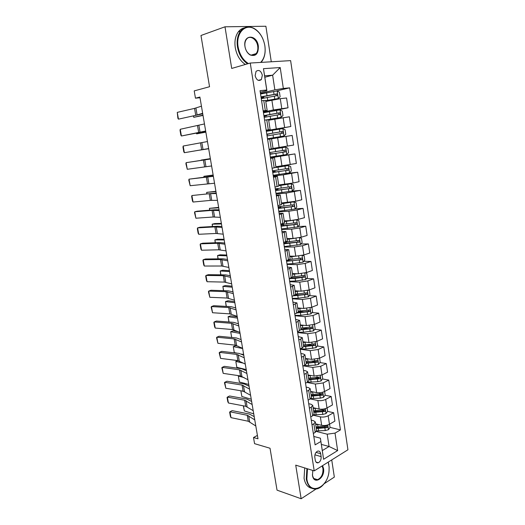 <?xml version="1.0" encoding="UTF-8"?>
<svg xmlns="http://www.w3.org/2000/svg" width="525" height="525" viewBox="0 0 525 525"><rect width="100%" height="100%" fill="white"/><g stroke="black" fill="none" stroke-linecap="round" stroke-linejoin="round"><path stroke-width="0.79" d="M255.13 75.738C256.535 80.213 258.622 81.487 261.384 79.557L262.329 75.187C260.925 70.685 258.832 69.425 256.043 71.393L255.13 75.738M271.281 61.779L265.886 26.25L224.989 26.801L200.97 35.497L209.547 86.73L194.211 90.897L195.457 98.188L200.005 97.748M347.931 449.781L290.627 60.624L250.254 63.039L314.213 470.886L347.931 449.781M324.043 483.814L334.34 477.094L331.734 459.92M314.213 470.886L295.726 465.137L301.153 498.75L315.984 489.07M301.153 498.75L277.036 490.153L270.027 448.252L254.559 443.658L253.509 437.509L257.985 438.802L199.887 97.04L195.457 98.188M321.129 456.612L320.677 453.712C320.23 451.605 319.2 450.752 317.599 451.152C315.558 452.268 314.632 454.309 314.81 457.282L315.262 460.202C315.709 462.276 316.719 463.129 318.281 462.761C320.355 461.659 321.3 459.611 321.129 456.612L314.915 454.827M335.022 433.112L337.647 450.588L323.584 459.277L320.388 438.178L322.298 450.588L329.07 446.493L327.2 434.188L335.022 433.112L340.443 429.909L289.669 87.832L276.124 91.061M264.836 77.247L272.632 75.193L264.613 75.817L266.897 90.641L266.746 90.031L260.026 90.681L315.118 444.872L320.847 441.492M266.746 90.031L263.458 68.677L280.206 67.535L283.342 88.443L289.669 87.832M224.989 26.801L231.709 68.44L250.254 63.039M257.408 435.422L253.509 437.509M321.339 444.399L329.07 446.493L337.647 450.588M320.388 438.178L313.812 436.459M266.897 90.641L260.275 92.243M263.163 110.828L267.166 110.453L263.248 111.392M266.168 130.148L270.132 129.609L266.201 130.364M270.565 158.419L274.463 157.644L270.519 158.137M273.505 177.312L277.358 176.374L273.407 176.695M276.412 196.028L280.225 194.933L276.268 195.09M279.3 214.581L283.073 213.334L279.103 213.314M282.161 232.962L285.889 231.564L281.912 231.387M284.996 251.186L288.684 249.637L284.701 249.296M287.805 269.246L291.454 267.553L287.464 267.054M290.588 287.142L294.197 285.311L290.2 284.655M293.344 304.887L296.92 302.912L292.911 302.105M296.08 322.475L299.618 320.362L295.601 319.403M298.791 339.911L300.746 339.058L302.288 337.66L298.272 336.558M301.481 357.19L303.417 356.298L304.94 354.808L303.142 353.889L300.917 353.561M304.146 374.325L306.068 373.393L307.565 371.812L305.767 370.801L303.542 370.42M306.79 391.309L308.693 390.337L310.17 388.671L308.365 387.575L306.141 387.142M309.409 408.148L311.299 407.137L312.756 405.385L310.938 404.197L308.72 403.718M312.001 424.85L313.878 423.8L315.315 421.962L313.497 420.689L311.272 420.158M316.378 431.438L327.2 434.188M315.61 423.839L321.654 425.316C324.384 425.801 326.983 425.44 329.444 424.239L334.884 421.116L333.631 412.716L327.567 411.37M313.458 415.262L320.362 416.87C323.098 417.329 325.697 416.962 328.171 415.78L333.631 412.716M313.117 407.695L319.161 409.041C321.897 409.474 324.509 409.106 326.983 407.945L332.463 404.933L331.196 396.467L325.041 395.233M310.327 398.934L317.861 400.523C320.598 400.929 323.21 400.562 325.697 399.42L331.196 396.467M310.597 391.42L316.647 392.628C319.39 393.008 322.009 392.641 324.502 391.512L330.028 388.618L328.748 380.08L322.488 378.965M306.954 382.462L315.335 384.038L323.203 382.915L328.748 380.08M308.063 375.001L314.114 376.071L322.002 374.948L327.567 372.166L326.281 363.562L319.902 362.565M303.404 365.866L312.788 367.415L320.69 366.279L326.281 363.562M305.504 358.45L311.561 359.382L319.476 358.24L325.087 355.576L323.787 346.9L317.297 346.027M300.241 349.23L310.223 350.648L318.157 349.499L323.787 346.9M302.918 341.755L308.982 342.549L316.929 341.388L322.586 338.848L321.274 330.094L314.652 329.359M297.649 332.561L307.637 333.736L315.597 332.574L321.274 330.094M300.32 324.923L306.383 325.572L314.363 324.397L320.06 321.976L318.741 313.149L311.981 312.559M295.037 315.748L305.025 316.687L313.025 315.505L318.741 313.149M297.695 307.952L303.765 308.451L311.778 307.256L317.52 304.966L316.188 296.061L309.277 295.621M292.399 298.791L302.393 299.486L310.419 298.285L316.188 296.061M295.05 290.83L301.12 291.178L309.166 289.971L314.954 287.805L313.609 278.821L306.541 278.545M289.741 281.689L299.736 282.142L307.801 280.921L313.609 278.821M292.379 273.558L298.456 273.761L306.534 272.534L312.362 270.5L311.01 261.437L303.765 261.332M287.057 264.442L297.058 264.646L305.156 263.406L311.01 261.437M289.688 256.147L295.765 256.193L303.877 254.947L309.757 253.043L308.385 243.902L300.943 243.974M284.353 247.052L294.354 246.993L302.485 245.739L308.385 243.902M286.972 238.58L293.048 238.468L301.199 237.208L307.118 235.436L305.74 226.216L298.088 226.485M281.623 229.51L291.631 229.189L299.795 227.922L305.74 226.216M284.235 220.861L290.312 220.592L298.495 219.312L304.467 217.672L303.076 208.379L295.181 208.858M278.867 211.811L288.881 211.234L297.078 209.941L303.076 208.379M281.472 202.985L295.765 201.259L301.79 199.756L300.385 190.378L291.815 191.126M276.091 193.961L286.112 193.115L300.385 190.378M278.683 184.957L293.016 183.041L299.086 181.689L297.668 172.226L283.618 173.821M273.295 175.96L283.31 174.838L297.668 172.226M275.874 166.766L296.356 163.452L294.932 153.91L270.67 157.323M270.467 157.795L294.932 153.91M273.039 148.417L293.606 145.064L292.169 135.437L285.974 136.421L287.438 146.127M271.55 138.817L285.974 136.421M266.241 130.627L290.837 126.505L266.562 130.909M268.675 120.218L289.38 116.793L290.837 126.505M263.353 112.061L273.381 109.948L288.035 107.789L271.464 111.261M265.781 101.456L280.271 98.674L286.571 97.985L288.035 107.789M260.446 93.338L274.864 89.867L272.632 75.193L280.206 67.535M313.346 433.473L315.21 432.403L316.641 430.52L315.315 421.962M340.443 429.909L330.048 427.376M326.478 426.503L325.992 426.385M294.558 278.066L291.572 277.948M299.742 295.011L295.549 294.742M304.323 311.889L298.22 311.358M308.516 328.683L302.833 328.053M312.408 345.371L307.414 344.708M316.503 360.741L315.879 361.935L311.647 361.272M318.76 378.295L315.617 377.731M321.425 394.505L319.358 394.091M323.984 410.576L322.842 410.32M310.761 416.85L312.644 415.82L314.094 414.022L312.756 405.385M308.155 400.083L310.052 399.092L311.522 397.379L310.17 388.671M305.524 383.178L307.433 382.22L308.923 380.599L307.565 371.812M302.873 366.122L304.795 365.203L306.311 363.667L304.94 354.808M300.195 348.915L302.137 348.042L303.667 346.598L314.849 345.443C315.61 344.59 315.512 344.052 314.56 343.849L303.424 344.991M297.491 331.557L299.453 330.73L301.009 329.378L299.618 320.362M294.774 314.055L298.325 312.007L296.92 302.912M292.025 296.389L295.614 294.479L294.197 285.311M289.255 278.572L292.884 276.806L291.454 267.553M286.46 260.597L290.128 258.976L288.684 249.637M283.638 242.458L287.346 240.982L285.889 231.564M280.79 224.162L284.537 222.836L283.073 213.334M277.915 205.695L281.708 204.52L280.225 194.933M275.678 189.551L275.572 188.849M275.021 187.064L278.854 186.047L277.358 176.374M272.928 171.859L272.757 170.763M272.094 168.262L275.973 167.403L274.463 157.644M270.631 157.054L270.421 157.48M270.158 154.015L269.922 152.519M269.463 149.572L269.417 149.244M271.267 148.923L273.066 148.588L271.543 138.738L269.732 139.02L271.267 148.923L269.148 149.29M266.621 131.296L266.28 130.869M267.868 139.315L267.783 138.771M267.337 135.883L267.087 134.288M267.599 139.361L269.732 139.02M264.449 117.331L264.265 116.123M264.607 120.12L268.597 119.667L270.132 129.609M283.342 88.443L274.864 89.867M261.542 98.608L261.417 97.794M261.588 100.708L265.617 100.419L267.166 110.453M322.298 450.588L323.584 459.277M263.458 68.677L264.613 75.817M255.806 425.978L248.273 421.253L230.993 417.644L229.963 411.797L229.635 412.099L230.35 416.181L230.993 417.644M254.769 419.875L247.249 415.268L229.963 411.797L232.129 410.635L249.408 414.067L254.212 416.62M318.111 424.449L315.715 424.508M329.562 424.167L330.048 427.402L328.447 429.726L325.264 430.553L316.627 430.927M243.469 405.838L244.342 410.917L253.746 413.884M316.326 428.492L327.272 427.639C328.04 426.838 327.987 426.313 327.134 426.064L316.089 426.95M327.272 427.639L325.789 427.278L316.207 427.704M244.342 410.917L243.318 405.812M253.201 410.688L245.7 406.265L228.414 402.997L227.377 397.103L227.056 397.445L227.778 401.559L228.414 402.997M252.157 404.532L244.67 400.234L227.377 397.103L229.556 395.981L246.842 399.079L251.632 401.448M250.582 395.273L243.108 391.158L225.816 388.238L224.772 382.298L224.451 382.686L225.816 388.238M249.532 389.071L242.064 385.087L224.772 382.298L226.971 381.222L244.256 383.972L249.034 386.164M247.944 379.733L240.496 375.939L223.197 373.367L222.147 367.382L221.832 367.808L223.197 373.367M246.881 373.485L239.446 369.817L222.147 367.382L224.359 366.345L241.651 368.747L246.415 370.755M241.671 390.915L244.814 391.801M315.761 408.286L313.215 408.365M327.101 407.879L327.62 411.292L326.005 413.595L322.803 414.409L313.865 414.829M240.877 390.784L241.854 396.487L251.252 399.223M313.838 412.381L324.824 411.475C325.598 410.662 325.539 410.137 324.653 409.9L313.596 410.832M324.824 411.475L323.341 411.147L313.72 411.639M241.854 396.487L240.831 390.777M239.229 375.749L238.343 376.11L244.079 377.573M313.405 391.978L310.702 392.09M324.621 391.453L325.165 395.056L323.538 397.327L320.322 398.127L310.833 398.593M239.354 381.957L238.343 376.11L239.354 381.957L248.745 384.451M311.325 396.139L322.35 395.181C323.131 394.347 323.065 393.822 322.147 393.592L311.082 394.577M322.35 395.181L320.867 394.879L311.22 395.437M237.904 360.609L235.817 361.43L243.613 363.215M311.056 375.533L308.162 375.683M322.12 374.889L322.691 378.676L321.057 380.927L317.822 381.708L307.473 382.2M236.834 367.316L235.817 361.43L236.834 367.316L246.212 369.567M308.798 379.765L319.856 378.742C320.65 377.902 320.572 377.37 319.627 377.16L308.549 378.184M318.839 377.022L318.367 378.479L308.693 379.102M245.28 364.074L237.864 360.603L220.559 358.378L219.502 352.354L219.194 352.82L220.559 358.378M244.21 357.774L236.801 354.434L219.502 352.354L221.734 351.356L239.026 353.404L243.777 355.235M306.016 358.529L305.511 358.529M238.166 346.211L235.712 345.719L233.271 346.631L242.642 348.534M308.713 358.942L305.609 359.133M319.6 358.181L320.197 362.165L318.55 364.383L315.295 365.157L303.877 365.643M234.288 352.564L233.271 346.631L234.288 352.564L237.234 353.194M241.454 354.093L243.666 354.565M306.246 363.248L317.356 362.165C318.143 361.312 318.058 360.78 317.1 360.577L305.996 361.659M317.356 362.165L306.147 362.631M307.479 468.792L306.856 478.964C309.107 496.171 328.302 488.152 329.07 470.459L329.116 466.981L328.217 462.118M323.794 484.116C321.759 486.629 319.535 488.211 317.107 488.867C311.489 489.818 307.88 486.544 306.272 479.043L306.908 468.615M322.573 465.649L323.518 468.451C325.329 478.019 313.838 485.474 312.493 475.407L312.782 470.439M312.401 474.666L312.467 475.138C313.215 478.656 314.908 480.172 317.559 479.692C321.438 477.822 323.236 474.101 322.947 468.53L322.101 465.951M311.784 488.289C307.729 487.423 305.156 484.102 304.067 478.321L304.703 467.926M317.034 479.528L316.549 479.83M328.256 462.092L328.867 464.802M260.669 62.416C264.377 58.478 265.775 52.933 264.856 45.793L264.764 45.216C263.123 37.216 259.429 31.625 253.687 28.442C244.663 23.573 235.732 33.797 238.114 46.823C239.603 54.607 243.042 60.191 248.43 63.571M264.882 45.944C265.748 52.598 264.587 57.96 261.384 62.029L261.069 62.39M247.59 63.814C242.301 60.263 238.927 54.639 237.471 46.935C236.565 40.477 237.589 35.195 240.548 31.08C244.073 26.854 248.364 25.863 253.431 28.107C257.46 30.174 260.61 33.784 262.887 38.935M244.972 46.561C242.767 34.256 256.869 33.974 258.339 46.042C258.549 53.786 255.806 56.759 250.117 54.948C247.741 53.478 246.1 51.063 245.201 47.703L244.972 46.561M257.709 46.154C256.85 39.139 249.756 34.67 246.481 39.25C245.077 41.153 244.584 43.621 245.004 46.646L245.221 47.729C246.074 50.925 247.636 53.215 249.893 54.613C252.335 55.886 254.415 55.552 256.147 53.609C257.604 51.712 258.129 49.225 257.709 46.154M245.372 64.463C240.089 60.926 236.716 55.328 235.259 47.65C234.353 41.219 235.377 35.949 238.33 31.848C239.977 29.728 241.973 28.409 244.315 27.897M255.826 53.708L255.596 54.187M242.596 348.292L235.207 345.142L217.908 343.284L216.838 337.208L216.536 337.719L217.908 343.284M241.52 341.939L234.137 338.927L216.838 337.208L219.082 336.256L236.381 337.942L241.119 339.583M239.892 332.377L232.529 329.562L215.23 328.066L214.154 321.95L213.859 322.507L214.607 326.78L215.23 328.066M238.803 325.979L231.453 323.302L214.154 321.95L216.412 321.044L233.717 322.363L238.435 323.807M237.162 316.339L229.838 313.865L212.527 312.736L211.444 306.574L211.155 307.171L212.527 312.736M236.066 309.888L228.749 307.552L211.444 306.574L213.727 305.707L231.033 306.659L235.732 307.912M234.419 300.169L227.115 298.036L209.81 297.288L208.72 291.073L208.438 291.723L209.81 297.288M233.31 293.665L226.026 291.67L208.72 291.073L211.017 290.259L228.323 290.837L233.008 291.887M231.643 283.868L224.378 282.089L207.073 281.722L205.971 275.461L205.695 276.15L206.463 280.521L207.073 281.722M230.534 277.312L223.276 275.671L205.971 275.461L208.287 274.687L225.593 274.883L230.265 275.73M303.785 341.873L302.938 341.887M238.448 331.767L233.159 330.848L230.698 331.728L240.063 333.382M306.39 342.208L303.03 342.444M316.824 341.44L317.684 345.516L316.024 347.708L306.029 349.033L300.208 348.908M240.64 339.373L241.093 339.458M313.95 344.013L313.32 345.26L303.581 346.027M231.669 337.483L230.698 331.728L231.696 337.49M301.567 325.06L300.346 325.1M237.254 316.844L230.587 315.866L228.113 316.713L237.464 318.104M304.093 325.329L300.425 325.618M314.022 324.535L314.534 324.673L315.151 328.722L313.471 330.888L303.443 332.24L297.596 332.2M300.877 329.812L312.322 328.578C313.051 327.718 312.946 327.187 312.001 326.983L300.825 328.184M311.371 327.141L310.859 328.42L300.989 329.273M228.939 322.002L228.113 316.713L229.025 322.009M299.375 308.09L297.728 308.175M234.655 301.567L227.994 300.772L225.507 301.58L234.852 302.715M301.836 308.293L297.806 308.647M311.181 307.473L311.975 307.702L312.592 311.791L310.905 313.924L300.838 315.308L294.971 315.354M297.531 312.9L309.77 311.574C310.478 310.708 310.36 310.177 309.422 309.973L298.207 311.233M308.766 310.131L308.182 311.483L298.2 312.388M226.19 306.397L225.507 301.58L226.341 306.403M297.216 290.955L295.089 291.106M232.037 286.171L225.389 285.561L222.882 286.335L232.214 287.208M299.65 291.093L295.155 291.526M308.306 290.253L309.389 290.594L310.012 294.709L308.313 296.815L298.207 298.233L292.333 298.364M293.482 295.844L307.197 294.42C307.88 293.554 307.748 293.016 306.817 292.812L295.562 294.138M306.141 292.976L305.576 294.374L294.676 295.365M223.473 290.673L222.882 286.335L223.63 290.679M295.129 273.65L292.432 273.886M229.399 270.657L222.757 270.237L220.238 270.972L229.556 271.576M297.563 273.735L292.491 274.267M305.412 272.875L306.784 273.335L307.414 277.489L305.694 279.562L295.549 281.006L289.669 281.236M291.204 278.204L291.71 277.705M289.262 278.618L295.148 278.381L304.598 277.121C305.255 276.248 305.117 275.71 304.192 275.507L292.884 276.898M303.483 275.671L302.951 277.121L290.423 278.165M220.743 274.824L220.238 270.972L220.9 274.831M228.854 267.435L221.616 266.011L204.31 266.031L203.201 259.717L202.932 260.459L203.707 264.869L204.31 266.031M227.732 260.827L220.507 259.54L203.201 259.717L205.531 258.996L222.843 258.805L227.496 259.448M293.199 256.174L289.748 256.528M226.741 255.025L220.106 254.802L217.567 255.498L226.879 255.826M295.634 256.193L289.8 256.856M302.492 255.334L304.159 255.924L304.789 260.118L303.063 262.159L292.878 263.635L286.978 263.957M289.052 260.905L288.934 259.783M286.571 261.312L301.98 259.665C302.61 258.799 302.466 258.261 301.547 258.057L289.459 259.567M300.799 258.221L300.307 259.717L292.806 260.623L286.486 260.761M217.993 258.858L217.567 255.498L218.144 258.858M226.039 250.871L218.833 249.802L201.528 250.222L200.406 243.863L200.15 244.65L200.931 249.086L201.528 250.222M224.903 244.204L217.718 243.285L200.406 243.863L202.762 243.187L220.067 242.596L224.707 243.036M291.533 238.494L287.037 239.013M224.063 239.275L217.435 239.243L214.882 239.899L224.182 239.951M294.387 238.402L287.083 239.295M299.552 237.622L301.507 238.37L302.144 242.596L300.398 244.604L284.268 246.527M283.854 243.863L299.335 242.064C299.939 241.198 299.788 240.66 298.876 240.457L284.629 242.163M298.082 240.621L297.636 242.169L283.782 243.39M215.217 242.76L214.882 239.899L215.375 242.753M223.197 234.17L216.031 233.468L198.726 234.281L197.597 227.876L197.341 228.71L198.128 233.185L198.726 234.281M222.055 227.45L214.902 226.898L197.597 227.876L199.966 227.246L217.271 226.255L221.891 226.485M281.538 228.946L297.721 226.898L299.473 224.923L298.83 220.657L296.638 219.772L284.347 221.576M288.881 211.234L290.312 220.592L284.307 221.347M221.366 223.394L214.745 223.565L212.172 224.182L221.458 223.958M281.118 226.262L296.671 224.313C297.248 223.44 297.084 222.902 296.179 222.698L280.875 224.562M282.247 224.503L281.302 224.844L281.466 225.894M295.339 222.863L294.945 224.464L281.059 225.868M280.921 224.995L281.302 224.844M212.422 226.537L212.172 224.182L212.579 226.524M220.336 217.33L213.202 217.002L195.897 218.223L194.762 211.765L194.512 212.651L195.897 218.223M219.181 210.551L212.067 210.374L194.762 211.765L197.151 211.188L214.456 209.79L219.056 209.803M278.775 211.221L295.011 209.042L296.783 207.093L296.133 202.794L293.921 201.849L281.584 203.707M293.921 201.849L281.558 203.529M218.643 207.395L209.442 208.34L218.722 207.834M278.355 208.51L293.98 206.404C294.538 205.531 294.361 204.993 293.462 204.783L278.092 206.798M278.145 207.172L278.88 206.85L278.486 206.771M280.691 206.581L278.585 207.375L278.716 208.202M292.556 204.96L292.228 206.607L278.309 208.195M278.197 207.506L278.585 207.375M209.606 210.184L209.442 208.34L209.757 210.171M217.448 200.347L210.354 200.399L193.049 202.04L191.901 195.53L191.664 196.462L192.465 201.009L193.049 202.04M216.287 193.522L209.206 193.725L191.901 195.53L216.195 192.983M275.993 193.331L292.281 191.021L294.066 189.112L293.409 184.774L291.185 183.77L278.795 185.686M291.185 183.77L278.775 185.555M215.906 191.271L206.692 192.38L215.959 191.579M275.572 190.601L291.263 188.337C291.795 187.464 291.618 186.926 290.719 186.716L275.303 188.875M275.618 189.138L277.981 189.059L275.848 189.755L275.94 190.358M275.415 189.623L276.157 189.348L275.645 189.322M289.741 186.893L289.492 188.593L275.533 190.372M275.454 189.866L275.848 189.755M206.765 193.699L206.692 192.38L206.916 193.679M214.535 183.232L190.175 185.719L189.02 179.163L188.79 180.147L190.175 185.719M213.367 176.341L189.02 179.163L213.314 176.026M273.19 175.291L289.531 172.85L291.329 170.973L290.666 166.596L288.422 165.532L275.454 167.58M288.422 165.532L275.947 167.429M213.143 175.022L203.923 176.295L213.17 175.199M272.764 172.535L288.52 170.113C289.032 169.24 288.842 168.696 287.956 168.486L272.488 170.796M272.888 171.603L275.244 171.406L273.085 171.977L273.144 172.364M286.867 168.676L287.103 170.277L286.722 170.422L272.738 172.397M272.692 172.075L273.085 171.977M203.93 177.076L203.923 176.295L204.054 177.056M211.601 165.966L187.281 169.28L186.119 162.665L185.896 163.702L187.281 169.28M210.42 159.023L186.119 162.665L210.407 158.931M208.642 148.562L184.367 152.703L208.648 148.601M207.454 141.553L183.192 146.035L184.367 152.703L183.796 151.778L182.976 147.125L183.192 146.035M205.662 131.007L181.427 135.995L205.708 131.283M204.461 123.939L180.246 129.275L181.427 135.995L180.863 135.109L180.036 130.417L180.246 129.275M202.65 113.302L195.746 115.343L178.461 119.149L202.735 113.813M201.442 106.181L194.552 108.386L177.266 112.376L178.461 119.149L177.903 118.302L177.266 112.376M270.362 157.093L286.755 154.514L288.566 152.67L287.897 148.253L285.633 147.131L269.22 149.769M285.633 147.131L269.213 149.737M269.2 149.658L271.806 149.166L269.456 149.507M210.354 158.635L201.127 160.079L210.368 158.694M269.929 154.311L285.757 151.725C286.243 150.852 286.046 150.308 285.167 150.097L269.653 152.558M270.139 153.917L272.488 153.608L270.322 154.206M283.92 150.308L284.34 151.928L283.94 152.086L269.916 154.258M269.896 154.133L270.296 154.055M267.507 138.751L283.946 136.014L285.777 134.21L285.101 129.754L282.824 128.572L266.352 131.348M283.946 136.014L267.501 138.738M267.908 138.685L270.119 138.305M199.428 150.183L208.674 148.719M199.408 150.189L208.674 148.746M267.914 138.731L270.132 138.39M267.067 135.929L282.962 133.173C283.434 132.307 283.231 131.762 282.352 131.545L266.792 134.157M267.199 134.118L266.812 134.282M266.798 134.197L280.855 131.808C281.873 131.972 282.102 132.51 281.551 133.422L282.962 133.173M267.212 134.223L269.443 133.921L267.1 134.354M267.442 119.746L281.124 117.351L282.962 115.579L282.286 111.083L279.983 109.843L263.465 112.757M281.124 117.351L266.136 119.917M196.501 133.212L196.619 133.875L205.826 131.998M196.396 133.232L196.619 133.875L205.852 132.156M264.18 117.383L280.147 114.463C280.593 113.59 280.383 113.046 279.51 112.822L263.904 115.592M264.324 115.625L263.97 116.012M263.924 115.723L278.014 113.131C279.024 113.295 279.261 113.833 278.736 114.745L280.147 114.463M264.377 115.972L266.634 115.795L264.298 116.353M265.683 100.82L278.27 98.523L280.127 96.79L279.438 92.249L277.121 90.943L260.544 94.008M278.27 98.523L265.663 100.702M193.554 116.097L193.764 117.331L202.965 115.146M193.403 116.13L193.764 117.331L203.011 115.434M261.273 98.674L277.298 95.576C277.732 94.71 277.515 94.165 276.642 93.936L260.991 96.869M261.424 96.968L261.516 97.558L261.102 97.578M261.023 97.086L275.146 94.29C276.15 94.454 276.399 94.992 275.894 95.904L277.298 95.576M261.516 97.558L263.799 97.512L261.476 98.188M261.45 98.018L261.942 97.827L261.142 97.814M320.362 416.87L321.654 425.316M317.861 400.523L319.161 409.041M315.335 384.038L316.647 392.628M312.788 367.415L314.114 376.071M310.223 350.648L311.561 359.382M307.637 333.736L308.982 342.549M305.025 316.687L306.383 325.572M302.393 299.486L303.765 308.451M299.736 282.142L301.12 291.178M297.058 264.646L298.456 273.761M294.354 246.993L295.765 256.193M291.631 229.189L293.048 238.468M286.112 193.115L287.556 202.558M283.31 174.838L284.767 184.36M280.488 156.398L281.958 166.005M277.64 137.793L279.123 147.486M274.765 119.018L276.262 128.802M271.865 100.078L273.381 109.948M328.171 415.78L329.444 424.239M313.878 423.8L315.21 432.403M311.299 407.137L312.644 415.82M325.697 399.42L326.983 407.945M308.693 390.337L310.052 399.092M323.203 382.915L324.502 391.512M306.068 373.393L307.433 382.22M320.69 366.279L322.002 374.948M303.417 356.298L304.795 365.203M318.157 349.499L319.476 358.24M300.746 339.058L302.137 348.042M315.597 332.574L316.929 341.388M298.049 321.668L299.453 330.73M313.025 315.505L314.363 324.397M295.326 304.119L296.743 313.261M310.419 298.285L311.778 307.256M292.582 286.42L294.013 295.647M307.801 280.921L309.166 289.971M289.82 268.57L291.257 277.869M305.156 263.406L306.534 272.534M287.024 250.556L288.481 259.941M302.485 245.739L303.877 254.947M284.209 232.378L285.672 241.848M299.795 227.922L301.199 237.208M281.367 214.043L282.844 223.598M297.078 209.941L298.495 219.312M278.499 195.536L279.989 205.183M294.341 191.802L295.765 201.259M275.605 176.873L277.108 186.598M291.578 173.506L293.016 183.041M272.685 158.032L274.201 167.849M288.789 155.046L290.24 164.666M266.759 119.831L268.308 129.833M283.139 117.633L284.616 127.424M263.76 100.472L265.322 110.558M280.271 98.674L281.767 108.55M316.024 452.392L320.677 453.712M249.683 421.792L248.653 415.793M248.273 421.253L247.249 415.268M328.486 429.667L327.771 424.948M318.032 426.923L317.658 424.476M318.649 430.907L318.268 428.466M324.653 426.562L324.496 425.526M325.264 430.553L324.89 428.105M247.104 406.763L246.067 400.719M245.7 406.265L244.67 400.234M244.512 391.617L243.469 385.527M243.108 391.158L242.064 385.087M241.894 376.359L240.844 370.217M240.496 375.939L239.446 369.817M326.045 413.536L325.303 408.634M315.545 410.786L315.164 408.319M316.168 414.803L315.787 412.342M322.186 410.379L322.009 409.211M322.803 414.409L322.422 411.941M323.584 397.267L322.809 392.182M313.038 394.511L312.657 392.031M313.661 398.56L313.281 396.08M319.705 394.065L319.502 392.766M320.322 398.127L319.942 395.64M321.097 380.868L320.296 375.592M310.511 378.105L310.124 375.605M311.141 382.187L310.754 379.687M317.198 377.619L316.975 376.176M317.822 381.708L317.435 379.201M318.367 378.479L319.856 378.742M239.262 360.977L238.199 354.788M237.864 360.603L236.801 354.434M318.59 364.33L317.763 358.864M307.965 361.561L307.571 359.034M308.595 365.682L308.208 363.156M314.672 361.029L314.429 359.441M315.295 365.157L314.915 362.631M315.853 361.942L317.343 362.171M236.604 345.476L235.535 339.242M235.207 345.142L234.137 338.927M233.927 329.851L232.851 323.571M232.529 329.562L231.453 323.302M231.23 314.108L230.14 307.775M229.838 313.865L228.749 307.552M228.506 298.239L227.41 291.854M227.115 298.036L226.026 291.67M225.763 282.24L224.661 275.809M224.378 282.089L223.276 275.671M316.063 347.648L315.203 341.992M305.392 344.879L304.999 342.333M306.029 349.033L305.642 346.487M312.119 344.302L311.857 342.569M312.756 348.462L312.368 345.916M313.32 345.26L314.803 345.463M313.517 330.829L312.631 324.968M302.8 328.053L302.407 325.487M303.443 332.24L303.05 329.674M309.553 327.429L309.264 325.553M310.19 331.629L309.796 329.057M310.761 328.44L312.25 328.604M310.944 313.871L310.026 307.808M300.188 311.089L299.788 308.497M300.838 315.308L300.438 312.723M306.961 310.419L306.646 308.392M307.604 314.652L307.21 312.06M308.182 311.483L309.671 311.607M308.352 296.763L307.407 290.496M297.55 293.974L297.143 291.362M298.207 298.233L297.806 295.621M304.342 293.258L304.014 291.08M304.992 297.531L304.598 294.912M305.576 294.374L307.066 294.466M305.74 279.51L304.762 273.039M294.892 276.714L294.486 274.076M295.549 281.006L295.148 278.381M301.704 275.953L301.35 273.617M302.361 280.258L301.96 277.62M302.951 277.121L304.447 277.18M223 266.123L221.891 259.632M221.616 266.011L220.507 259.54M303.102 262.106L302.092 255.426M292.208 259.311L291.802 256.646M288.271 260.006L288.415 260.912M286.84 260.472L286.893 260.827M292.878 263.635L292.464 260.984M299.047 258.497L298.666 256.003M299.709 262.841L299.303 260.183M300.307 259.717L301.796 259.737M220.218 249.867L219.096 243.331M218.833 249.802L217.718 243.285M300.444 244.552L299.401 237.654M289.505 241.749L289.091 239.065M285.502 242.123L285.712 243.469M284.018 242.347L284.189 243.436M290.174 246.12L289.761 243.442M296.363 240.89L295.962 238.238M297.032 245.273L296.625 242.589M297.636 242.169L299.132 242.15M217.409 233.481L216.28 226.892M216.031 233.468L214.902 226.898M297.76 226.852L296.697 219.798M286.775 224.037L286.355 221.333M282.765 224.464L282.982 225.881M287.451 228.447L287.037 225.743M293.659 223.132L293.245 220.421M294.335 227.548L293.921 224.844M294.945 224.464L296.441 224.405M214.581 216.969L213.439 210.322M213.202 217.002L212.067 210.374M295.057 208.989L293.98 201.876M284.025 206.174L283.598 203.444M280.042 206.902L280.232 208.143M284.707 210.617L284.287 207.893M290.929 205.216L290.515 202.479M291.611 209.672L291.191 206.942M292.228 206.607L293.724 206.509M211.726 200.32L210.577 193.62M210.354 200.399L209.206 193.725M292.327 190.975L291.244 183.796M281.243 188.153L280.822 185.404M277.318 189.341L277.456 190.247M281.938 192.636L281.512 189.893M288.179 187.143L287.752 184.387M288.862 191.638L288.442 188.888M289.492 188.593L290.981 188.455M208.852 183.533L207.69 176.781M207.48 183.665L206.318 176.932M289.577 172.804L288.481 165.559M278.447 169.975L278.014 167.199M274.568 171.629L274.66 172.2M279.142 174.497L278.716 171.727M285.397 168.912L284.977 166.13M286.092 173.447L285.666 170.671M286.722 170.422L288.218 170.244M205.951 166.609L204.783 159.803M204.579 166.792L203.418 160.007M203.024 149.546L201.849 142.688M201.659 149.782L200.484 142.938M200.077 132.346L198.89 125.429M198.713 132.635L197.531 125.737M197.105 115.001L195.91 108.025M195.746 115.343L194.552 108.386M286.794 154.468L285.692 147.164M275.618 151.633L275.185 148.831M276.321 156.201L275.894 153.405M282.594 150.518L282.168 147.709M283.297 155.098L282.863 152.296M283.94 152.086L285.429 151.869M283.992 135.968L282.877 128.599M272.77 133.133L272.331 130.305M273.479 137.734L273.046 134.918M279.766 131.965L279.339 129.13M280.475 136.579L280.042 133.75M280.855 131.808L282.352 131.545M281.17 117.311L280.042 109.869M269.889 114.463L269.456 111.615M265.834 115.303L265.912 115.815M270.611 119.109L270.172 116.261M276.918 113.243L276.478 110.381M277.627 117.902L277.193 115.047M278.014 113.131L279.51 112.822M278.316 98.477L277.18 90.976M266.989 95.629L266.549 92.754M262.933 96.587L263.071 97.466M267.711 100.314L267.271 97.447M274.037 94.349L273.597 91.468M274.752 99.054L274.319 96.173M275.146 94.29L276.642 93.936M258.28 80.364L261.384 79.557M302.288 337.66L303.667 346.598M316.043 462.092L318.281 462.761M317.559 479.692L313.884 478.511M238.33 31.848L240.548 31.08M256.147 53.609L251.094 55.145M249.893 54.613L250.117 54.948M253.687 28.442L253.431 28.107M313.379 345.247L314.849 345.443M310.859 328.42L312.322 328.578M308.313 311.45L309.77 311.574M305.747 294.328L307.197 294.42M303.155 277.062L304.598 277.121M300.543 259.652L301.98 259.665M286.407 243.449L286.191 242.077M297.905 242.084L299.335 242.064M283.677 225.848L283.454 224.405M295.24 224.365L296.671 224.313M280.928 208.09L280.698 206.581M292.556 206.496L293.98 206.404M278.152 190.181L277.981 189.059M289.839 188.468L291.263 188.337M275.356 172.115L275.244 171.406M287.103 170.277L288.52 170.113M284.34 151.928L285.757 151.725M266.634 115.795L266.536 115.165M263.799 97.512L263.635 96.429"/></g></svg>
